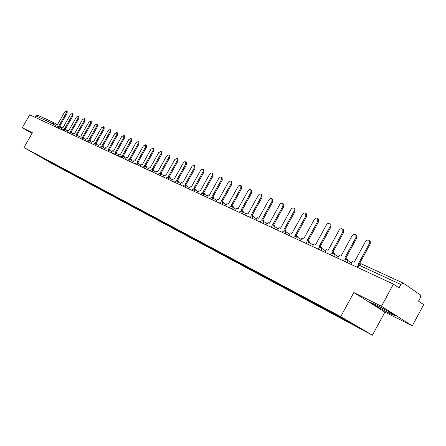 <?xml version="1.0" encoding="UTF-8"?>
<svg xmlns="http://www.w3.org/2000/svg" width="446" height="446" viewBox="0 0 446 446"><rect width="100%" height="100%" fill="white"/><g stroke="black" fill="none" stroke-linecap="round" stroke-linejoin="round"><path stroke-width="0.67" d="M412.277 325.859L381.442 306.274L393.428 284.135L29.681 114.812L22.3 127.729L32.407 132.752L23.973 147.537L52.377 163.76L372.404 335.214L384.898 312.122L412.277 325.859L423.7 304.651L418.538 301.15L420.327 297.828L420.31 294.878L403.156 283.071L400.831 284.487L359.013 265.164L358.25 265.008L357.056 267.204M381.442 306.274L353.829 292.548L340.738 316.632L23.973 147.537M393.428 284.135L398.986 287.899L400.831 284.487M22.3 127.729L32.012 133.443M35 117.292L35.825 115.843L37.587 115.179L53.464 122.472L51.664 123.157L35.825 115.843M49.629 161.552L49.718 162.004L40.173 156.496M49.718 162.004L347.401 321.376L360.435 328.278L349.792 322.034L40.118 156.518M372.404 335.214L340.738 316.632M384.898 312.122L353.829 292.548M388.21 311.33L375.716 304.629L370.403 302.444L377.316 306.803L389.514 313.348L395.089 315.69L388.21 311.33M51.245 162.416L51.045 162.762M345.934 320.518L345.906 319.96M43.808 158.843L43.881 158.481M389.994 312.462L389.514 313.348M377.873 305.783L377.316 306.803M66.476 110.876L67.212 111.338L67.112 113.189L66.376 112.726L66.476 110.876L64.676 111.996L57.11 125.287L56.324 124.93L55.298 126.736M59.273 126.959L59.574 126.424L58.788 126.062L66.376 112.726M59.574 126.424L60.316 126.881L60.009 127.411M59.574 126.43L67.112 113.189M73.021 113.819L72.96 115.709L72.219 115.246L72.319 113.373L70.485 114.499L62.841 127.935L62.044 127.567L61.007 129.396M65.06 129.63L65.361 129.095L64.558 128.727L72.219 115.246M65.361 129.095L66.103 129.552L65.802 130.087M65.35 129.089L72.96 115.709M78.981 116.373L78.931 118.29L78.189 117.822L78.279 115.927L76.417 117.058L68.701 130.639L67.887 130.26L66.833 132.111M70.964 132.362L71.271 131.821L70.451 131.442L78.189 117.822M71.271 131.821L72.018 132.278L71.711 132.819M71.248 131.81L78.931 118.29M85.075 118.976L85.03 120.922L84.283 120.448L84.366 118.53L82.471 119.667L74.683 133.393L73.846 133.014L72.787 134.882M77.002 135.149L77.309 134.608L76.467 134.218L84.283 120.448M77.309 134.608L78.056 135.066L77.749 135.606M77.269 134.592L85.03 120.922M91.291 121.641L91.257 123.609L90.51 123.135L90.588 121.195L88.659 122.338L80.787 136.214L79.94 135.824L78.87 137.708M83.162 137.998L83.474 137.452L82.616 137.056L90.51 123.135M83.474 137.452L84.227 137.914L83.92 138.461M83.419 137.429L91.257 123.609M97.646 124.362L97.624 126.357L96.871 125.878L96.944 123.916L94.981 125.064L87.031 139.091L86.162 138.695L85.08 140.601M89.462 140.908L89.774 140.356L88.899 139.955L96.871 125.878M89.774 140.356L90.532 140.825L90.22 141.371M89.707 140.328L97.624 126.357M104.141 127.143L104.13 129.162L103.377 128.682L103.439 126.692L101.443 127.851L93.409 142.034L92.523 141.627L91.43 143.556M95.901 143.88L96.213 143.328L95.316 142.915L103.377 128.682M96.213 143.328L96.972 143.796L96.665 144.348M96.13 143.289L104.13 129.162M110.781 129.987L110.775 132.033L110.023 131.548L110.078 129.535L108.049 130.7L99.932 145.045L99.023 144.627L97.919 146.578M102.485 146.924L102.797 146.366L101.883 145.942L110.023 131.548M102.797 146.366L103.561 146.84L103.249 147.392M102.697 146.321L110.775 132.033M117.571 132.891L117.577 134.965L116.819 134.48L116.869 132.44L114.8 133.61L106.6 148.122L105.669 147.693L104.554 149.666M109.214 150.029L109.532 149.471L108.595 149.042L116.819 134.48M109.532 149.471L110.296 149.945L109.984 150.503M109.415 149.421L117.577 134.965M124.512 135.863L124.534 137.965L123.771 137.48L123.815 135.417L121.702 136.588L113.418 151.266L112.47 150.826L111.338 152.827M116.099 153.212L116.417 152.649L115.458 152.209L123.771 137.48M116.417 152.649L117.186 153.129L116.869 153.686M116.283 152.588L124.534 137.965M131.615 138.907L131.648 141.036L130.879 140.546L130.918 138.455L128.766 139.637L120.392 154.483L119.422 154.037L118.279 156.055M123.141 156.462L123.458 155.899L122.477 155.448L130.879 140.546M123.458 155.899L124.233 156.379L123.916 156.942M123.308 155.827L131.648 141.036M138.884 142.018L138.923 144.181L138.16 143.684L138.188 141.566L135.997 142.753L127.528 157.778L126.536 157.315L125.382 159.361M130.349 159.791L130.667 159.222L129.663 158.759L138.16 143.684M130.667 159.222L131.447 159.707L131.124 160.276M130.5 159.144L138.923 144.181M146.321 145.201L146.377 147.392L145.608 146.896L145.625 144.749L143.389 145.942L134.837 161.145L133.817 160.677L132.652 162.745M137.725 163.203L138.048 162.628L137.022 162.154L145.608 146.896M138.048 162.628L138.829 163.113L138.505 163.688M137.859 162.539L146.377 147.392M153.931 148.462L154.004 150.687L153.234 150.185L153.246 148.011L150.965 149.209L142.313 164.596L141.27 164.117L140.094 166.213M145.285 166.687L145.602 166.113L144.554 165.628L153.234 150.185M145.602 166.113L146.388 166.603L146.065 167.178M145.39 166.018L154.004 150.687M161.731 151.802L161.82 154.06L161.039 153.552L161.045 151.356L158.72 152.554L149.973 168.131L148.908 167.64L147.715 169.759M153.017 170.26L153.346 169.686L152.264 169.19L161.039 153.552M153.346 169.686L154.126 170.177L153.803 170.751M153.106 169.575L161.82 154.06M169.72 155.219L169.826 157.51L169.045 157.003L169.04 154.773L166.665 155.977L157.817 171.749L156.724 171.247L155.52 173.394M160.945 173.923L161.274 173.343L160.17 172.831L169.045 157.003M161.274 173.343L162.06 173.84L161.736 174.419M161.012 173.226L169.826 157.51M177.904 158.72L178.026 161.051L177.24 160.538L177.229 158.28L174.804 159.49L165.856 175.456L164.736 174.944L163.52 177.112M169.073 177.675L169.396 177.09L168.265 176.571L177.24 160.538M169.396 177.09L170.188 177.592L169.865 178.171M169.118 176.962L178.026 161.051M186.289 162.316L186.434 164.68L185.648 164.167L185.625 161.876L184.583 161.775L183.44 162.645L174.096 179.259L172.948 178.729L171.716 180.931M177.397 181.516L177.725 180.931L176.566 180.396L185.648 164.167M177.725 180.931L178.523 181.433L178.194 182.018M177.419 180.792L186.434 164.68M194.891 165.996L195.053 168.398L194.261 167.88L194.239 165.566L193.168 165.449L191.997 166.33L182.548 183.155L181.366 182.615L180.123 184.845M185.937 185.464L186.266 184.873L185.079 184.326L194.261 167.88M186.266 184.873L187.064 185.38L186.735 185.965M185.932 184.722L195.053 168.398M203.71 169.77L203.894 172.212L203.103 171.693L203.069 169.346L201.971 169.212L200.778 170.104L191.211 187.153L190.002 186.595L188.742 188.853M194.701 189.505L195.03 188.914L193.809 188.351L203.103 171.693M195.03 188.914L195.827 189.422L195.499 190.013M194.668 188.747L203.894 172.212M212.759 173.645L212.965 176.125L212.173 175.607L212.129 173.226C211.226 172.747 210.339 173.154 209.475 174.442L200.098 191.256L198.86 190.682L197.584 192.973M203.688 193.653L204.017 193.062L202.763 192.482L212.173 175.607M204.017 193.062L204.82 193.57L204.491 194.166M203.627 192.884L212.965 176.125M222.047 177.62L222.275 180.145L221.478 179.621L221.428 177.213C220.502 176.711 219.594 177.112 218.707 178.422L209.224 195.465L207.953 194.88L206.66 197.199M212.915 197.912L213.244 197.322L211.962 196.725L221.478 179.621M213.244 197.322L214.052 197.834L213.718 198.425M212.826 197.126L222.275 180.145M231.574 181.7L231.831 184.27L231.034 183.741L230.978 181.299C230.03 180.775 229.099 181.182 228.19 182.514L218.59 199.786L217.286 199.184L215.975 201.531M222.387 202.289L222.721 201.692L221.4 201.079L231.034 183.741M222.721 201.692L223.524 202.205L223.195 202.802M222.27 201.48L231.831 184.27M241.364 185.893L241.648 188.507L240.851 187.972L240.79 185.503C239.809 184.951 238.855 185.352 237.93 186.712L228.207 204.223L226.869 203.605L225.548 205.985M232.121 206.777L232.455 206.18L231.095 205.556L240.851 187.972M232.455 206.18L233.258 206.699L232.929 207.295M231.965 205.957L241.648 188.507M251.421 190.197L251.734 192.862L250.936 192.321L250.869 189.823C249.86 189.238 248.885 189.639 247.931 191.027L238.092 208.784L236.715 208.148L235.376 210.562M242.122 211.393L242.451 210.796L241.057 210.15L250.936 192.321M242.451 210.796L243.26 211.315L242.931 211.911M241.933 210.551L251.734 192.862M261.757 194.618L262.103 197.333L261.3 196.792L261.228 194.261C260.191 193.648 259.187 194.049 258.217 195.46L248.249 213.467L246.833 212.814L245.478 215.267M252.403 216.137L252.731 215.535L251.299 214.877L261.3 196.792M252.731 215.535L253.54 216.059L253.211 216.661M252.174 215.279L262.103 197.333M272.378 199.167L272.757 201.932L271.96 201.391L271.882 198.832C270.817 198.18 269.785 198.576 268.787 200.02L258.691 218.284L257.236 217.615L255.865 220.101M263.67 223.736L262.973 221.021L263.302 220.413L261.83 219.733L271.96 201.391M263.302 220.413L264.116 220.937L263.781 221.539M262.705 220.134L272.757 201.932M283.299 203.844L283.645 204.078L283.723 206.665L282.92 206.119L282.842 203.532C281.749 202.841 280.685 203.231 279.659 204.708L269.434 223.24L267.935 222.548L266.541 225.074M273.844 226.038L274.178 225.431L272.662 224.728L282.92 206.119M274.178 225.431L274.987 225.955L274.658 226.557M273.537 225.135L283.723 206.665M294.538 208.656L294.923 208.918L295.007 211.532L294.204 210.986L294.126 208.371C292.994 207.635 291.901 208.02 290.842 209.536L280.484 228.341L278.945 227.627L277.535 230.186M285.027 231.206L285.368 230.593L283.807 229.868L294.204 210.986M285.368 230.593L286.181 231.123L285.847 231.725M284.687 230.275L295.007 211.532M306.107 213.606L306.541 213.907L306.619 216.544L305.817 215.992L305.739 213.355C304.579 212.569 303.453 212.948 302.36 214.498L291.862 233.587L290.274 232.857L288.846 235.455M296.545 236.536L296.891 235.906L295.28 235.165L305.817 215.992M296.891 235.906L297.705 236.441L297.37 237.043M296.161 235.572L306.619 216.544M318.009 218.702L318.505 219.047L318.583 221.707L317.781 221.149L317.708 218.495C316.509 217.654 315.344 218.027 314.218 219.616L303.581 238.995L301.942 238.236L300.498 240.873M308.403 242.022L308.755 241.381L307.099 240.617L317.781 221.149M308.755 241.381L309.569 241.916L309.24 242.518M307.985 241.024L318.583 221.707M330.274 223.953L330.837 224.349L330.904 227.025L330.107 226.468L330.04 223.792C328.808 222.888 327.604 223.251 326.433 224.884L315.651 244.564L313.967 243.784L312.495 246.46M320.624 247.681L320.986 247.023L319.28 246.237L330.107 226.468M320.986 247.023L321.8 247.563L321.471 248.166M320.161 246.644L330.904 227.025M342.902 229.361L343.554 229.824L343.61 232.505L342.812 231.948L342.757 229.261C341.485 228.28 340.242 228.631 339.021 230.314L328.094 250.301L326.355 249.498L324.866 252.219M333.223 253.523L333.597 252.837L331.835 252.029L342.812 231.948M333.597 252.837L334.405 253.378L334.076 253.986M332.716 252.436L343.61 232.505M355.919 234.936L356.677 235.477L356.711 238.158L355.914 237.595L355.88 234.908C354.57 233.843 353.277 234.178 352.005 235.912L340.922 256.221L339.133 255.391L337.622 258.156M346.213 259.55L346.598 258.842L344.78 258L355.914 237.595M346.598 258.842L347.406 259.382L347.088 259.973M345.667 258.407L356.711 238.158M369.394 240.706L370.219 241.314L370.23 243.995L369.433 243.427L369.427 240.751C368.078 239.586 366.735 239.898 365.402 241.687L354.157 262.326L352.312 261.473L350.779 264.283M358.668 264.406L358.144 264.166L369.433 243.427M359.409 263.87L370.23 243.995M347.679 262.839L344.373 260.982L343.593 260.938M334.556 256.729L331.3 254.9L330.553 254.867M321.834 250.808L317.909 248.98M309.496 245.066L305.649 243.276M297.527 239.496L293.752 237.735M285.908 234.089L282.207 232.36M274.63 228.837L270.99 227.142M263.307 223.563L260.096 222.069M253.021 218.774L249.504 217.141M242.663 213.957L239.207 212.346M232.589 209.269L229.194 207.685M222.788 204.703L219.449 203.147M213.249 200.265L209.96 198.732M203.961 195.939L200.722 194.434M194.913 191.73L191.724 190.247M186.094 187.627L182.955 186.16M177.502 183.624L174.408 182.185M169.123 179.721L166.079 178.305M160.95 175.919L157.951 174.52M152.978 172.206L150.018 170.829M145.195 168.582L142.28 167.228M137.597 165.048L134.72 163.71M130.182 161.597L127.344 160.276M122.934 158.224L120.136 156.92M115.854 154.929L113.089 153.641M108.936 151.707L106.209 150.436M102.173 148.557L99.48 147.303M95.556 145.48L92.902 144.242M89.089 142.469L86.463 141.248M82.761 139.52L80.169 138.316M76.567 136.638L74.008 135.45M70.507 133.817L67.982 132.64M64.575 131.057L62.078 129.892M58.766 128.353L56.296 127.205M357.731 267.516L359.013 265.164L361.293 263.848L402.983 283.004M55.917 125.644L51.664 123.157L50.816 124.651M52.751 125.555L53.526 124.189L53.464 122.472L57.361 124.847L53.643 122.578M59.669 126.263L61.983 127.679L59.669 126.257M65.835 130.031L67.452 131.018L65.835 130.026M347.311 262.666L347.189 260.057L346.759 259.762M334.188 256.556L334.054 253.969L333.669 253.707M321.466 250.635L321.332 248.071L320.986 247.842M309.128 244.893L308.682 242.156M297.159 239.324L296.746 236.636M285.546 233.916L285.156 231.279M274.262 228.664L273.905 226.077M252.653 218.607L252.347 216.109M242.301 213.785L242.016 211.332M232.227 209.096L231.965 206.688M222.426 204.536L222.186 202.166M212.893 200.098L212.67 197.768M203.605 195.772L203.404 193.48M194.556 191.563L194.372 189.305M185.737 187.459L185.575 185.241M177.146 183.457L177.001 181.277M168.766 179.56L168.638 177.408M160.599 175.757L160.482 173.639M152.627 172.044L152.526 169.959M144.844 168.421L144.76 166.369M137.251 164.886L137.178 162.862M129.831 161.435L129.775 159.439M122.589 158.062L122.538 156.094M115.508 154.768L115.475 152.827M108.595 151.545L108.568 149.633M101.833 148.401L101.816 146.517M95.221 145.324L95.215 143.461M88.754 142.313L88.76 140.479M82.426 139.369L82.443 137.558M76.238 136.487L76.26 134.698M70.178 133.666L70.206 131.899M64.246 130.907L64.285 129.162M58.437 128.203L58.487 126.48M61.587 128.37L58.532 126.508L56.386 127.049M67.424 131.074L64.335 129.189L62.167 129.736M73.378 133.839L70.262 131.932L68.071 132.484M79.466 136.66L76.316 134.731L74.097 135.289M85.682 139.542L82.499 137.585L80.263 138.154M92.038 142.486L88.821 140.512L86.557 141.081M98.527 145.502L95.277 143.495L92.991 144.075M105.167 148.579L101.883 146.55L99.575 147.141M111.957 151.729L108.64 149.678L106.304 150.269M118.904 154.946L115.547 152.872L113.189 153.469M126.012 158.246L122.622 156.139L120.23 156.747M133.287 161.619L129.858 159.484L127.439 160.103M140.735 165.07L137.262 162.913L134.82 163.531M148.362 168.61L144.85 166.419L142.38 167.049M156.172 172.234L152.064 169.775L151.049 169.854L150.118 170.651M164.173 175.947L160.019 173.455L158.999 173.527L158.051 174.341M172.379 179.749L168.175 177.224L166.943 177.385L166.18 178.121M180.786 183.652L176.538 181.093L175.289 181.254L174.514 181.996M189.411 187.655L185.112 185.057L184.047 185.129L183.061 185.976M198.258 191.758L193.915 189.121L192.633 189.288L191.83 190.052M207.34 195.972L202.941 193.296L201.848 193.369L200.834 194.239M216.661 200.299L212.212 197.584L210.897 197.745L210.072 198.537M226.233 204.742L221.734 201.982L220.608 202.055L219.56 202.952M236.068 209.308L231.519 206.504L230.376 206.57L229.305 207.485M246.175 214.002L241.57 211.153L240.188 211.315L239.324 212.145M256.567 218.824L252.547 216.232C251.41 215.596 250.429 215.831 249.621 216.934M267.254 223.786L263.19 221.155C262.036 220.497 261.038 220.737 260.208 221.863M278.248 228.893L274.145 226.222C272.969 225.548 271.954 225.782 271.107 226.93M289.565 234.15L285.418 231.441C284.225 230.738 283.193 230.972 282.324 232.149M301.217 239.563L297.03 236.82C295.815 236.085 294.767 236.319 293.869 237.517M313.22 245.138L308.994 242.356C307.762 241.593 306.686 241.827 305.766 243.053M325.591 250.892L321.332 248.071C320.077 247.274 318.979 247.502 318.031 248.756M338.347 256.824L334.054 253.969C332.777 253.122 331.651 253.35 330.676 254.638M351.509 262.945L347.189 260.057C345.89 259.159 344.73 259.377 343.721 260.709M361.221 263.815L359.604 263.787L358.322 264.874M361.293 263.848L403.106 283.048M73.049 113.836L72.319 113.373M79.02 116.395L78.279 115.927M85.108 119.004L84.366 118.53M91.335 121.669L90.588 121.195M97.691 124.389L96.944 123.916M104.191 127.171L103.439 126.692M110.837 130.02L110.078 129.535M117.627 132.93L116.869 132.44M124.573 135.902L123.815 135.417M131.681 138.946L130.918 138.455M138.951 142.062L138.188 141.566M146.4 145.251L145.625 144.749M154.021 148.518L153.246 148.011M161.826 151.857L161.045 151.356M169.82 155.286L169.04 154.773M178.01 158.793L177.229 158.28M186.411 162.394L185.625 161.876M195.025 166.085L194.239 165.566M203.855 169.87L203.069 169.346M212.92 173.75L212.129 173.226M222.22 177.737L221.428 177.213M231.775 181.834L230.978 181.299M241.581 186.038L240.79 185.503M251.667 190.358L250.869 189.823M262.025 194.802L261.228 194.261M272.679 199.373L271.882 198.832M283.645 204.078L282.842 203.532M294.923 208.918L294.126 208.371M306.541 213.907L305.739 213.355M318.505 219.047L317.708 218.495M330.837 224.349L330.04 223.792M343.554 229.824L342.757 229.261M356.677 235.477L355.88 234.908M370.219 241.314L369.427 240.751"/></g></svg>
